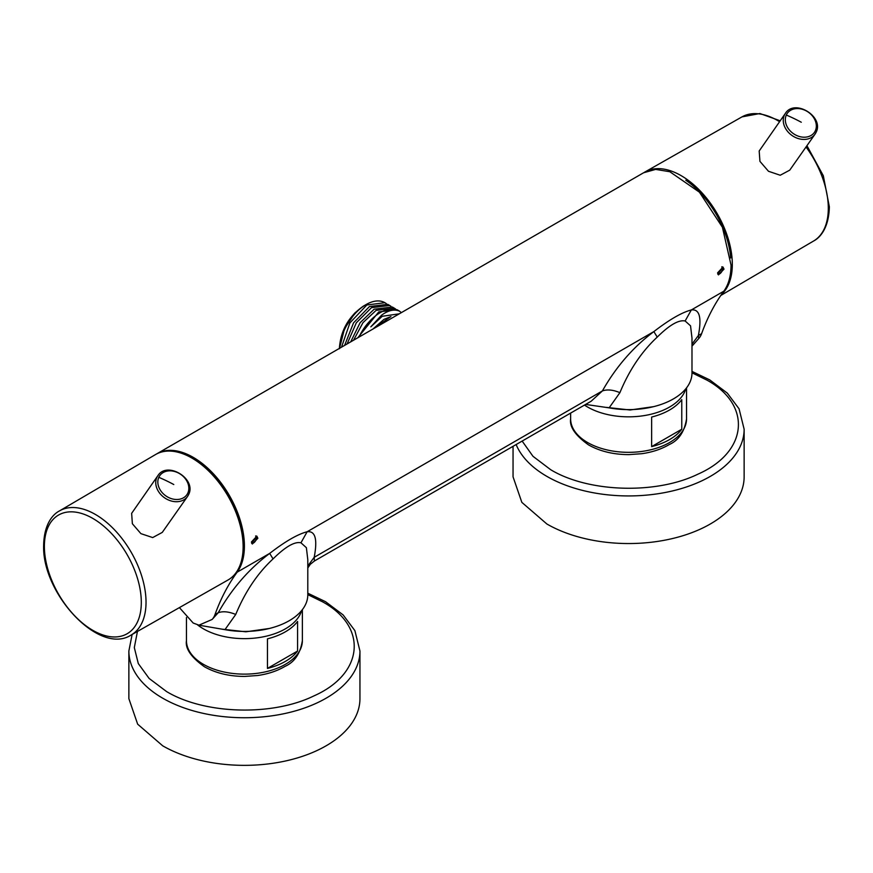<?xml version="1.0" encoding="UTF-8"?>
<svg xmlns="http://www.w3.org/2000/svg" width="873" height="873" viewBox="0 0 873 873"><rect width="100%" height="100%" fill="white"/><g stroke="black" fill="none" stroke-linecap="round" stroke-linejoin="round"><path stroke-width="1.31" d="M251.577 542.962L256.226 537.593L255.625 535.967M242.781 539.656A70.451 40.671 -120 0 0 197.887 461.915M717.726 273.838L722.364 268.469L721.764 266.843M730.69 257.971A70.451 40.671 -120 0 0 685.807 180.22M157.882 475.654A18.115 14.284 35.1 0 0 156.824 477.498A18.115 14.284 35.1 0 0 165.608 498.494A18.115 14.284 35.1 0 0 187.52 496.475L188.633 494.522C196.807 478.939 167.19 460.671 157.882 475.654L131.648 513.335L132.369 523.745L140.902 533.643L152.699 537.572L162.269 532.399L187.52 496.475A18.115 14.284 35.1 0 0 188.568 494.631M785.384 113.37A18.115 14.284 35.1 0 0 784.325 115.214A18.115 14.284 35.1 0 0 793.11 136.21A18.115 14.284 35.1 0 0 815.011 134.202L816.135 132.238C824.308 116.655 794.681 98.387 785.384 113.37L759.183 150.996L759.936 161.363L768.48 171.272L780.222 175.244L789.749 170.148L815.011 134.202A18.115 14.284 35.1 0 0 816.069 132.347M691.983 346.166L698.782 338.484A32.596 18.824 -120 0 0 701.619 333.639C707.37 317.663 714.769 303.509 723.815 291.2L691.318 309.959C681.911 312.381 669.427 319.594 653.866 331.587C633.089 347.192 615.945 366.976 602.403 390.918C607.259 389.238 613.097 389.816 619.906 392.654L609.125 407.855L585.608 404.428M179.402 607.608L193.184 623.027L198.946 625.177L212.15 619.437A32.596 18.824 -120 0 0 214.987 614.592C220.738 598.616 228.137 584.463 237.183 572.153A72.437 41.828 -120 0 0 244.407 546.04A72.437 41.828 -120 0 0 212.783 473.133A72.437 41.828 -120 0 0 156.965 453.731L643.597 172.767L655.667 169.406L669.82 171.73L699.415 192.18L722.408 227.242L731.039 265.086C730.996 275.901 728.584 284.609 723.815 291.2M698.782 338.484L698.378 335.516C701.848 317.368 699.502 308.856 691.318 309.959L685.13 320.991C678.79 319.605 669.493 324.974 657.238 337.098C641.655 351.612 629.215 370.13 619.906 392.654M701.619 333.639L698.378 335.516L691.983 344.191M717.595 272.845L723.008 267.051L724.001 269.146L718.479 274.886L717.595 272.845M156.965 453.731A72.437 41.828 -120 0 0 156.332 454.102M251.457 541.969L256.869 536.175L257.851 538.27L252.341 544.01L251.457 541.969M307.798 565.999L314.193 557.312L602.403 390.918L591.185 401.22L314.411 561.001L314.193 557.312C317.663 539.176 315.317 530.664 307.132 531.766C297.726 534.189 285.242 541.402 269.681 553.395C248.914 569 231.76 588.784 218.217 612.726L212.15 619.437M691.983 338.026L690.543 325.836L685.13 320.991M691.983 337.851L691.983 373.033A63.391 36.601 180 0 1 609.125 407.855M256.16 535.946L256.575 537.539A4.529 2.619 -60 0 1 251.828 543.508M717.977 274.384A4.529 2.619 120 0 0 722.713 268.415L722.298 266.822M307.798 559.658L306.379 547.687L300.956 542.799C294.692 541.347 285.395 546.716 273.063 558.906L269.681 553.395L237.183 572.153M214.987 614.592L218.217 612.726C222.964 611.035 228.802 611.613 235.732 614.461L224.95 629.662L198.466 625.112M273.053 558.906C257.59 573.234 245.149 591.752 235.732 614.461M307.798 559.506L307.798 594.84A63.391 36.601 180 0 1 224.95 629.662M243.131 546.782A72.437 41.828 60 0 1 227.973 580.021L131.048 635.075A71.651 41.369 -120 0 0 146.031 602.501A71.651 41.369 -120 0 0 146.031 602.195A71.651 41.369 -120 0 0 114.658 529.976A71.651 41.369 -120 0 0 59.386 510.967L155.536 454.549A72.437 41.828 60 0 1 211.408 473.766A72.437 41.828 60 0 1 243.131 546.782M721.469 294.485A72.437 41.828 -120 0 0 732.316 264.344A72.437 41.828 -120 0 0 700.801 191.547A72.437 41.828 -120 0 0 645.027 171.948A72.437 41.828 -120 0 0 644.241 172.418M398.874 314.062L379.362 325.323M339.433 348.382L339.433 347.738C340.852 330.038 348.884 316.135 363.506 306.041L366.071 304.568A37.67 21.749 120 0 0 339.51 348.338L344.508 328.706L355.497 312.338C345.424 323.032 340.066 335.145 339.433 348.698M390.417 316.866L373.208 328.881M372.946 329.034L384 319.354L390.951 316.593M358.934 337.12A37.67 21.749 -60 0 1 380.148 312.698A37.67 21.749 -60 0 1 398.983 310.832A37.67 21.749 -60 0 1 399.605 311.214C394.378 308.911 388.376 310.231 381.588 315.175L370.818 326.829L382.221 316.288L399.31 313.811M344.606 345.392L353.543 322.846L369.486 306.532L387.732 304.339L389.718 305.485L371.462 307.678L356.337 322.77L347.094 343.951M389.718 305.485L391.006 306.336M385.004 302.756A37.67 21.749 120 0 0 384.906 302.702A37.67 21.749 120 0 0 366.071 304.568L363.506 306.041M384.906 302.702L366.824 305.004L349.887 322.912L341.518 347.181M385.069 302.8L386.357 303.651M350.684 341.889L360.113 322.715L374.124 309.217L392.381 307.012L395.644 309.02M394.367 308.158L376.11 310.362L362.982 322.661L353.565 340.219M357.766 337.796L378.773 311.901L397.029 309.697L398.983 310.832M399.605 311.214L401.362 312.621M651.64 446.616L651.64 417.043A57.956 33.458 0 0 0 681.769 399.648L681.769 429.221L651.64 446.616A57.956 33.458 0 0 0 681.769 429.221M267.454 668.423L267.454 638.84A57.956 33.458 0 0 0 297.584 621.456L297.584 651.029L267.454 668.423A57.956 33.458 0 0 0 297.584 651.029M691.983 371.396L709.684 379.864L727.307 393.112L739.071 408.826L744.134 429.221L744.134 476.833A115.542 66.708 180 0 1 672.81 538.466A115.542 66.708 180 0 1 546.891 524.007L521.847 502.368L513.051 476.833L513.051 446.332M359.949 698.64A115.542 66.708 180 0 1 288.625 760.274A115.542 66.708 180 0 1 162.705 745.815L137.661 724.175L128.866 698.64L128.866 651.029A115.542 66.708 180 0 0 162.192 697.898A115.542 66.708 180 0 0 162.705 698.193A115.542 66.708 180 0 0 288.625 712.663A115.542 66.708 180 0 0 359.949 651.029L359.949 698.64M158.81 477.324A16.576 13.073 35.1 0 0 167.911 497.163A16.576 13.073 35.1 0 0 187.859 493.005A16.576 13.073 35.1 0 0 178.758 473.177A16.576 13.073 35.1 0 0 158.81 477.324A108.667 66.064 24.3 0 1 173.782 484.526M815.36 130.721A16.576 13.073 35.1 0 0 806.248 110.893A16.576 13.073 35.1 0 0 786.3 115.04A16.576 13.073 35.1 0 0 795.412 134.879A16.576 13.073 35.1 0 0 815.36 130.721M786.3 115.04A108.667 66.064 24.3 0 1 801.283 122.242M657.238 337.098L653.866 331.587L307.132 531.766L300.956 542.799M44.381 546.411A68.541 39.569 -120 0 0 92.844 630.361A68.541 39.569 -120 0 0 141.306 602.676A68.541 39.569 -120 0 0 141.306 602.37A68.541 39.569 -120 0 0 92.844 518.431A68.541 39.569 -120 0 0 44.381 546.116A68.541 39.569 -120 0 0 44.381 546.411M780.167 120.79L759.914 113.523L741.952 116.895A71.651 41.369 60 0 1 779.545 121.674M806.03 146.97A71.651 41.369 60 0 1 828.302 207.97A71.651 41.369 60 0 1 828.302 208.287A71.651 41.369 60 0 1 813.614 241.003L720.792 295.467M584.484 405.083A57.956 33.458 0 0 0 587.42 406.927A57.956 33.458 0 0 0 587.616 407.036A57.956 33.458 0 0 0 646.326 415.232A57.956 33.458 0 0 0 685.774 388.823M686.549 418.865C684.465 431.797 678.703 440.352 669.253 444.543C661.483 449.148 652.349 452.192 641.862 453.698L628.876 454.626C613.479 454.571 600.1 451.363 588.74 445.012L588.544 444.903C575.296 435.409 569.327 426.733 570.636 418.865A57.956 33.458 0 0 0 587.42 442.415A57.956 33.458 0 0 0 587.616 442.535A57.956 33.458 0 0 0 650.767 449.781A57.956 33.458 0 0 0 686.549 418.865L686.549 387.852M197.614 624.926A57.956 33.458 0 0 0 203.245 628.735A57.956 33.458 0 0 0 203.431 628.844A57.956 33.458 0 0 0 262.151 637.039A57.956 33.458 0 0 0 301.589 610.631M302.364 640.673C300.29 653.604 294.517 662.16 285.067 666.35C277.298 670.944 268.164 674 257.677 675.506L244.691 676.433C229.293 676.379 215.915 673.17 204.555 666.819L204.358 666.71C191.111 657.216 185.141 648.541 186.451 640.673A57.956 33.458 0 0 0 203.234 664.222A57.956 33.458 0 0 0 203.431 664.331A57.956 33.458 0 0 0 266.581 671.588A57.956 33.458 0 0 0 302.364 640.673L302.364 609.66M522.152 441.072L532.988 456.317L550.732 469.739C588.533 492.536 656.158 494.587 697.887 474.192C747.899 452.192 752.428 405.181 706.944 380.115L691.983 372.804M744.134 429.221A115.542 66.708 180 0 1 672.81 490.855A115.542 66.708 180 0 1 546.891 476.396A115.542 66.708 180 0 1 546.378 476.091A115.542 66.708 180 0 1 516.139 444.543M137.421 631.561L134.311 647.591L138.294 663.556L149.108 678.43L166.547 691.547C204.358 714.343 271.972 716.395 313.702 695.999C363.714 674 368.242 626.989 322.759 601.923L307.798 594.611M137.694 631.31L131.07 635.064C99.271 655.743 41.74 593.422 43.65 545.156L43.65 544.839C44.217 523.702 53.089 514.164 59.386 510.967M741.952 116.895L645.027 171.948M606.266 407.364L630.066 409.994L653.604 406.654M307.798 567.963L310.33 564.285L314.411 561.012M222.058 629.171L245.87 631.801L269.419 628.462M813.614 241.003C819.965 237.783 828.881 228.137 829.35 206.814L823.315 175.735L806.936 145.693M570.636 418.865L570.636 413.082M186.451 640.673L186.451 617.506M307.798 593.204L325.498 601.672L343.122 614.908L354.885 630.622L359.949 651.029M132.074 634.715L128.866 651.029"/></g></svg>
